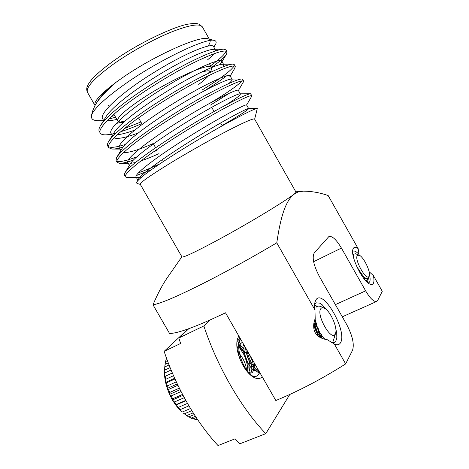 <?xml version="1.0" encoding="UTF-8"?>
<svg xmlns="http://www.w3.org/2000/svg" width="469" height="469" viewBox="0 0 469 469"><rect width="100%" height="100%" fill="white"/><g stroke="black" fill="none" stroke-linecap="round" stroke-linejoin="round"><path stroke-width="0.7" d="M262.206 376.765C259.967 379.175 256.912 379.233 253.043 376.941C249.49 374.672 246.172 370.909 243.1 365.65C237.853 355.865 235.884 347.218 237.191 339.708L238.791 335.939M247.82 370.446C247.661 365.005 246.248 359.524 243.587 354.013L238.873 346.79M247.667 362.467L244.455 353.62L242.268 349.739M254.878 368.106L254.538 363.399M209.878 320.087L203.851 325.943C217.135 366.377 241.23 408.177 265.794 433.655L289.789 394.47M188.796 328.699L178.824 338.02L203.851 325.943M265.794 433.655L239.829 443.809L235.086 438.802L218.032 445.55C196.136 422.118 175.828 386.685 164.138 351.357L180.624 343.472L178.824 338.02M188.157 328.927L164.138 351.357M247.579 371.471C248.294 368.652 248.3 365.521 247.585 362.068M244.525 353.362L242.784 350.449L238.885 346.415M238.023 345.923L237.091 348.778M248.623 372.615C249.983 369.678 250.247 365.984 249.402 361.552M244.062 348.989C242.356 346.755 240.667 345.36 238.997 344.803M359.899 271.475L360.638 273.826M369.044 276.259L369.238 275.819C370.903 271.791 363.463 256.607 359.148 255.177L357.319 255.523C353.989 259.375 366.565 281.605 369.044 276.259M368.757 277.419L367.825 278.68C365.961 279.108 363.44 276.862 360.251 271.938L356.798 266.568M365.902 280.925L368.358 278.539L368.681 277.677L367.379 282.062M353.421 256.473L353.614 254.298L355.432 253.711L359.148 255.177M243.382 344.627L244.226 345.419M244.273 345.805L243.634 345.565M367.714 278.715L367.467 278.844C366.336 279.29 364.894 278.856 363.129 277.554M246.805 349.915C248.511 359.424 254.784 370.117 259.72 372.427M245.463 347.57L245.991 350.876C247.216 356.587 249.379 361.81 252.48 366.535C255.148 370.358 257.762 372.667 260.318 373.471M240.667 339.21C233.445 349.792 248.476 380.476 256.461 376.202L257.839 375.235M240.38 338.718C237.783 342.458 237.296 348.045 238.914 355.461L239.917 359.037M320.819 308.678C321.593 307.6 322.736 307.424 324.249 308.139C330.07 310.554 337.762 327.444 335.593 333.166L335.224 334.016C331.413 341.919 315.877 314.617 320.819 308.678M332.937 341.807L334.702 336.267L334.01 336.889L335.089 334.93M324.249 308.139L321.259 306.749C319.196 305.788 317.554 305.899 316.341 307.084M317.349 306.374L314.623 305.137M190.502 408.511L182.394 411.993L179.439 409.525L182.394 411.993M184.37 413.799L191.792 410.627M193.187 412.855L186.691 415.622L183.942 413.558M194.277 414.573L188.696 416.935L186.691 415.622M197.027 418.764L195.221 419.521L193.668 418.647M197.555 419.55L195.221 419.521M195.397 416.302L191.018 418.155L192.988 418.934L196.23 417.568M166.823 359.037L166.155 359.354L165.551 361.576L167.433 360.69M168.26 362.865L165.059 364.366L164.807 366.928L169.063 364.946M172.363 373.019L164.625 376.513L165.586 382.423L165.686 379.315L165.199 376.314M165.686 379.315L173.53 375.722M164.977 364.999L164.396 370.932L164.625 376.513L164.848 372.914L171.103 370.018M170.106 367.579L164.73 370.076L164.396 370.932L164.807 366.928M164.848 372.914L164.73 370.076M174.984 378.975L166.46 382.856L165.586 382.423L167.24 388.455L167.304 385.923L166.46 382.856M167.304 385.923L176.303 381.848M177.909 385.231L168.482 389.469L167.24 388.455L169.543 394.388L169.655 392.489L168.482 389.469M169.655 392.489L179.34 388.156M181.046 391.539L171.191 395.918L169.543 394.388L172.416 400.01L172.656 398.779L171.191 395.918M172.656 398.779L182.541 394.411M187.483 403.393L178.279 407.385L175.758 405.116L179.439 409.525L180.149 409.63L188.913 405.849M180.149 409.63L178.279 407.385M191.018 418.155L188.984 416.812M166.571 359.16L166.683 358.65M165.117 364.331L165.551 361.576M184.282 397.671L174.497 401.962L172.416 400.01L175.758 405.116L176.197 404.565L185.777 400.379M176.197 404.565L174.497 401.962M183.027 395.332L172.416 400.01M185.941 400.673L175.758 405.116M180.102 389.68L169.543 394.388M177.282 383.929L167.24 388.455M174.667 378.284L165.586 382.423M172.34 372.966L164.625 376.513M315.068 319.026C316.727 327.11 319.571 333.406 323.592 337.92L324.571 338.829M320.761 337.774C319.964 332.955 317.73 327.878 314.072 322.555M246.325 352.348L246.413 352.811C247.368 357.343 249.027 361.394 251.39 364.958L252.48 366.535M256.121 369.519L258.29 369.935M239.049 344.381L242.461 342.347C240.667 343.167 239.471 345.073 238.873 348.062M239.254 356.803L239.595 358.21M248.564 372.585L251.448 372.978C252.838 372.409 253.571 370.791 253.641 368.124M253.541 366.318C252.961 361.329 250.821 356.37 247.134 351.439M244.062 348.186L238.95 345.325M246.501 370.082C246.073 364.636 243.769 359.254 239.589 353.943M315.244 308.971L314.851 309.259M313.872 323.651C315.543 329.508 317.783 334.186 320.591 337.686M318.334 336.343L313.655 325.65M244.314 345.571C242.303 355.185 250.897 371.43 256.039 370.768M257.809 369.971L258.102 369.607M250.557 373.148C251.847 371.782 252.164 369.209 251.513 365.427L251.431 365.011M246.829 354.224L246.401 353.603C243.991 350.232 241.482 347.934 238.873 346.708M243.71 365.527L241.113 359.453M239.143 356.387L238.791 355.907M335.681 327.989L336.742 333.242L336.818 338.09L335.71 341.397L334.215 342.61L331.624 342.575M328.001 311.328L322.027 304.604L319.612 303.115L316.247 302.845L314.67 304.258M316.053 299.697C323.223 288.441 347.658 331.483 340.523 342.722C339.245 344.944 337.188 345.377 334.356 344.035L327.128 339.626C323.247 339.204 319.776 337.657 316.71 334.983L314.676 331.835C313.186 327.438 313.356 323.047 315.197 318.668L314.939 309.915C314.459 306.521 314.511 303.789 315.109 301.719L316.053 299.697M369.085 271.657L373.383 275.579C374.162 279.225 374.156 281.828 373.359 283.382C372.685 284.566 371.571 284.824 370.018 284.161C362.719 281.676 350.138 255.787 352.958 249.209L353.45 248.171C354.429 246.923 355.989 247.057 358.128 248.576L359.043 254.427C356.546 251.718 354.576 250.622 353.145 251.138L352.412 251.753M368.212 283.047L369.566 282.092C370.346 280.603 370.293 278.053 369.425 274.441M254.597 119.067L295.886 191.944C299.468 192.483 252.598 221.444 214.966 241.541C194.137 252.627 183.139 257.757 181.96 256.93L140.249 184.288C140.026 182.676 149.998 175.658 170.171 163.235C187.606 152.601 209.977 139.938 226.89 131.132C244.285 122.163 253.518 118.147 254.591 119.073M314.939 309.915L276.769 242.831C252.709 257.071 229.599 269.88 207.433 281.271C178.912 295.734 160.773 303.584 153.011 304.809L169.555 333.477C177.997 333.453 196.652 326.559 225.513 312.8L275.842 400.538C298.894 390.994 322.168 378.782 345.659 363.903L334.356 344.035M276.769 242.831C281.189 213.319 287.52 190.285 304.24 191.17C312.155 191.299 320.128 192.765 328.165 195.55L358.128 248.576M353.415 255.101L352.934 254.685M359.823 272.454L359.119 270.367M361.493 275.18L360.901 272.952M211.548 68.808L211.519 67.407C210.78 61.703 169.42 80.135 140.454 99.803C124.25 110.889 116.67 117.924 117.713 120.914L118.909 121.653M121.729 121.659L124.971 121.008M94.99 105.449C93.519 101.673 100.642 93.882 116.353 82.069L121.6 78.329C153.287 55.969 200.492 34.917 208.084 38.857M210.042 40.545C210.399 41.858 209.737 43.681 208.066 46.009M211.548 67.46C220.043 61.292 225.079 56.731 226.662 53.788L226.967 51.713C224.674 49.433 213.618 53.085 193.803 62.676C174.697 72.103 147.852 88.512 129.831 101.691C109.218 116.494 97.353 129.69 100.296 133.096C100.899 134.163 102.371 134.744 104.698 134.843C107.489 134.931 111.282 134.339 116.066 133.067M210.604 65.801C220.143 58.813 225.29 53.906 226.04 51.08M226.967 51.713L225.952 49.925L223.959 49.122C218.044 49.292 205.703 54.14 186.938 63.678C168.412 73.264 144.95 87.879 128.723 99.756C113.65 110.831 104.147 119.618 100.219 126.114C98.912 128.477 98.596 130.212 99.276 131.32L100.296 133.102M251.66 96.333L251.865 95.694C250.434 94.937 240.093 99.791 220.829 110.256C202.233 120.474 175.506 136.925 157.138 149.4C136.174 163.482 123.359 174.943 125.463 176.889L127.076 177.563L136.432 177.628M251.865 95.694L250.546 93.765C247.568 93.894 236.599 99.141 217.628 109.5C199.137 119.73 173.688 135.453 156.036 147.477C137.992 159.847 127.556 168.424 124.731 173.213L124.449 175.119L125.463 176.889M210.452 105.115L229.611 93.079M243.235 82.245L243.575 81.055C241.863 79.794 231.281 84.244 211.836 94.421C193.07 104.376 166.302 120.814 148.052 133.524C127.205 147.841 114.706 159.882 117.086 162.315L119.478 163.294C122.28 163.4 126.888 162.35 133.302 160.146M209.532 103.491C227.5 92.674 238.334 85.118 242.016 80.809M243.575 81.055L242.567 79.279L241.863 78.956C237.859 79.091 226.392 84.191 207.456 94.257C188.919 104.265 164.121 119.607 146.949 131.596C129.907 143.555 119.765 152.267 116.529 157.719L116.066 160.545L117.086 162.315M204.801 90.546C213.729 85.024 221.04 80.093 226.732 75.755M234.764 68.298L235.274 66.393C233.275 64.622 222.458 68.679 202.825 78.563C183.889 88.254 157.086 104.675 138.947 117.619C118.217 132.182 106.035 144.798 108.697 147.717L112.021 149.054C114.547 149.148 118.194 148.515 122.948 147.16M201.934 90.124C220.688 78.516 231.428 70.438 234.142 65.895M235.274 66.393L234.266 64.611L233.005 64.077C228.022 64.224 216.098 69.195 197.226 78.985C178.677 88.776 154.541 103.749 137.845 115.685C121.788 127.216 111.962 135.998 108.357 142.025C107.395 143.795 107.167 145.103 107.677 145.941L108.697 147.717M136.315 175.582L151.364 169.702M138.39 172.868C144.669 170.593 151.845 167.568 159.917 163.792M153.34 151.997L157.068 150.297M116.922 161.242C119.73 162.227 126.308 160.791 136.672 156.933M108.445 146.691C110.842 147.993 116.4 147.278 125.112 144.546M120.75 131.701C127.199 129.637 134.222 126.941 141.802 123.623M124.643 128.43L140.876 122.004M92.37 113.351C91.349 115.603 91.185 117.309 91.883 118.458L91.349 115.708L92.37 113.351C96.081 106.885 105.894 97.886 121.799 86.349C156.769 60.841 208.166 36.629 214.644 40.551C216.32 41.12 216.596 42.468 215.453 44.59L213.77 47.023M254.649 119.161L257.293 108.491C255.148 108.445 244.677 113.533 225.894 123.769C207.62 133.853 183.977 148.069 165.803 159.906C148.245 171.455 138.537 178.9 136.678 182.236L136.925 183.461L140.307 184.381M316.933 306.591L314.617 305.26M315.197 309.112L314.781 308.684M318.023 333.905L314.06 322.596M319.647 337.188C319.02 333.183 318.07 329.56 316.804 326.313L314.441 321.013M321.546 338.126L321.546 334.626M319.676 337.199L318.134 327.942M316.458 323.434L314.746 319.993M95.271 104.962L97.593 101.245C100.677 96.104 106.932 89.708 116.353 82.069C106.047 91.033 99.018 98.666 95.271 104.962L92.915 110.256L91.484 115.245M91.883 118.458C92.663 119.818 94.533 120.551 97.505 120.662L98.783 120.662M108.615 119.144L115.579 117.197M111.411 116.488L114.629 115.538M108.861 105.478L108.187 105.666M215.066 49.309L213.413 46.396C211.32 42.656 184.294 53.437 152.402 73.44C121.348 92.669 98.842 113.498 102.641 118.774L103.655 120.539M107.483 120.674C109.922 120.738 113.047 120.322 116.857 119.419M219.99 64.587L221.515 62.524L221.72 61.058C220.002 57.974 193.339 69.359 161.471 89.35C130.446 108.568 107.589 128.735 111.024 133.378L112.284 135.57M117.314 134.779C121.717 134.292 127.474 132.756 134.597 130.165M229.91 76.576L230.015 75.697C228.667 73.27 202.374 85.258 170.528 105.226C139.539 124.437 116.324 143.948 119.402 147.964L120.867 150.514M226.105 104.892C235.948 98.631 240.703 94.99 240.368 93.97L238.299 90.318C237.32 88.547 211.396 101.134 179.574 121.084C148.609 140.284 125.047 159.138 127.761 162.526L129.403 165.387M130.617 163.359L135.43 162.55M141.04 160.879C146.351 159.067 152.337 156.664 158.997 153.662M222.054 125.528C239.436 115.521 248.294 109.863 248.634 108.562L246.571 104.915C245.961 103.796 220.401 116.98 188.602 136.913C157.672 156.107 133.759 174.31 136.11 177.065L137.464 177.634L141.767 177.006M207.333 60.032C210.452 57.517 212.703 55.401 214.081 53.7M215.611 50.916L215.494 50.066M223.092 49.139L213.688 49.333C206.964 49.356 185.103 58.789 158.844 74.829C132.897 90.752 111.247 107.7 105.689 117.238L100.941 124.947M116.124 123.499L121.195 122.28M223.185 66.739L223.795 64.722L222.64 64.23C217.071 64.183 194.893 74.178 167.855 90.757C141.134 107.19 118.727 124.385 113.82 133.044L108.972 141.011M114.125 137.909C117.807 139.287 125.833 137.634 138.203 132.956M228.819 83.511C231.317 81.372 232.407 79.988 232.091 79.355L231.434 79.062C227.102 78.95 204.654 89.544 176.842 106.674C149.347 123.605 126.19 140.987 121.981 148.661L117.045 156.857M123.54 152.618C129.045 152.818 138.93 149.793 153.205 143.543M240.368 93.97L240.069 93.818C237.05 93.659 214.397 104.892 185.806 122.567C157.543 140.008 133.636 157.496 130.171 164.097L124.731 173.213M129.849 166.161L130.552 166.712M248.634 108.562L248.558 108.509C246.911 108.304 224.123 120.216 194.746 138.437C165.704 156.4 141.069 173.911 138.384 179.357L136.678 182.236M208.201 73.404L210.118 71.241M200.943 72.355C207.433 70.338 210.64 70.309 210.563 72.273M208.67 75.62C206.618 78.001 203.288 80.932 198.686 84.414M373.383 275.579L382.27 291.308L377.645 300.482L376.625 301.491C373.828 302.001 370.164 298.454 365.627 290.85L341.426 248.078L313.614 261.702M345.659 363.903L352.565 350.208C354.441 344.129 352.459 335.534 346.614 324.413L319.354 276.411C313.544 265.196 311.856 257.346 314.294 252.867L328.962 236.452C332.281 235.843 336.431 239.718 341.426 248.078M181.878 256.783L168.06 276.616C162.602 284.413 157.584 293.811 153.011 304.809M240.028 338.102L236.845 341.842M251.66 375.986C255.212 377.369 257.739 376.39 259.246 373.06M202.362 26.874C199.718 23.18 189.171 24.986 170.716 32.285C152.876 39.63 130.271 52.188 113.463 64.112C94.134 78.241 85.475 87.668 87.486 92.399C86.566 90.341 86.478 88.43 87.216 86.654C88.055 84.877 87.298 85.458 90.898 80.527C95.565 75.017 102.969 68.574 113.111 61.21C137.587 43.482 174.884 25.977 188.855 24.025C196.898 22.952 196.787 23.667 199.044 24.148L202.362 26.874L209.332 39.173M365.627 290.85L335.382 304.639M237.074 340.265L237.191 339.708M369.238 275.819L368.716 277.56M367.467 278.844L367.825 278.68M335.593 333.166L335.007 335.2M183.485 413.212L183.789 413.441M323.592 337.92L324.853 339.193M246.413 352.811L246.196 351.814M239.319 357.073L239.178 356.516M163.452 161.447L162.35 159.519M155.62 147.758L153.41 143.895M142.207 124.332L138.537 117.912M314.992 302.153L315.109 301.719M295.804 191.798L302.681 191.288M122.685 122.69L118.634 121.582M117.713 120.914L113.897 114.26M208.084 38.851L214.644 40.557M94.984 105.455L87.486 92.399M221.72 61.058L223.795 64.716M230.015 75.697L232.091 79.355M136.11 177.065L137.898 180.178M213.887 47.228L215.453 44.59M103.579 120.668L97.505 120.662M221.515 62.524L226.662 53.788M111.88 134.867L104.698 134.843M230.215 76.048L235.104 67.718M120.046 149.089L112.021 149.054M238.404 90.505L243.493 81.794M128.23 163.347L119.478 163.294M246.612 104.986L251.841 96.016M222.646 64.23L232.313 64.089M231.44 79.062L241.342 78.962M240.075 93.818L250.182 93.765M248.558 108.509L256.994 108.491M211.519 67.407L209.403 63.678M210.61 72.249L211.625 68.538M342.294 316.81L376.625 301.491M222.218 125.809L220.594 122.96M214.075 111.487L211.695 107.307"/></g></svg>
